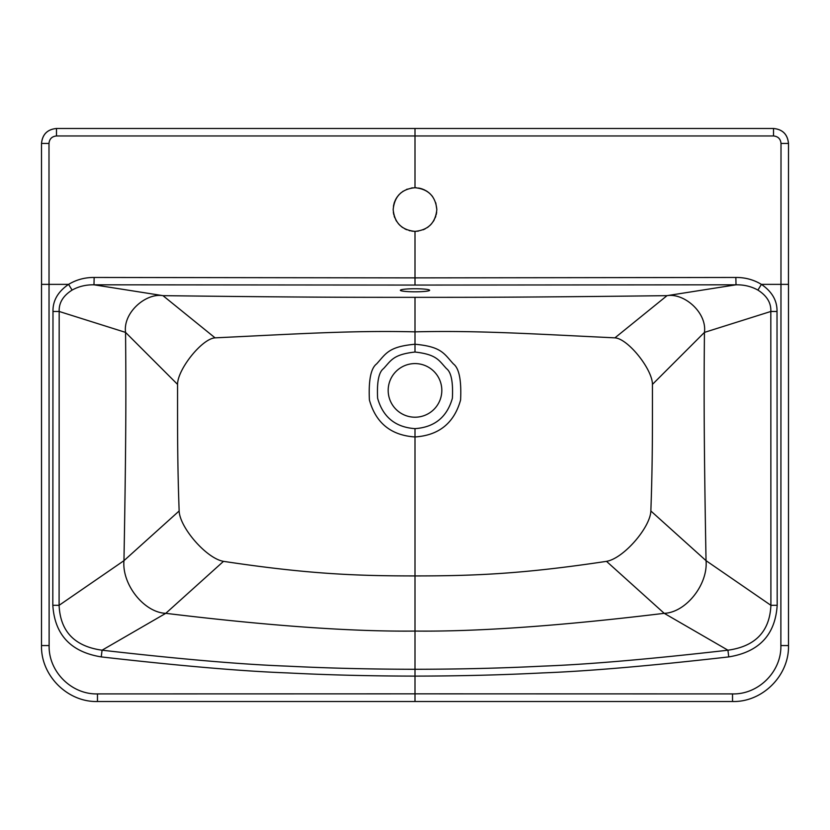 <?xml version="1.0" encoding="UTF-8"?>
<svg xmlns="http://www.w3.org/2000/svg" width="830" height="830" viewBox="0 0 830 830"><rect width="100%" height="100%" fill="white"/><g stroke="black" fill="none" stroke-linecap="round" stroke-linejoin="round"><path stroke-width="1.25" d="M744.386 128.484L744.956 128.484M745.828 128.484L747.612 128.484M748.058 128.484L749.397 128.484M749.615 128.484L750.216 128.484M750.496 128.484L751.181 128.484M752.115 128.484L752.935 128.484M415.425 187.725L415 187.725C428.259 189.012 435.532 196.295 436.829 209.544C435.501 222.824 428.228 230.097 415 231.373C401.782 230.097 394.499 222.824 393.171 209.544C394.52 196.254 401.793 188.97 415 187.725L415 128.484L128.328 128.484M85.615 128.484L85.044 128.484M84.172 128.484L82.388 128.484M81.942 128.484L80.603 128.484M80.386 128.484L79.784 128.484M79.504 128.484L78.819 128.484M77.885 128.484L77.066 128.484M41.552 284.368L41.5 143.445C42.392 134.346 47.393 129.356 56.492 128.484L415 128.484L56.492 128.484C47.403 129.366 42.413 134.356 41.531 143.445L48.991 143.445L49.126 645.553C48.431 671.543 71.494 694.606 97.473 693.911L415 693.839L415 676.108C370.284 676.045 327.767 674.977 287.45 672.912C242.246 671.231 180.183 665.899 101.26 656.904C70.872 651.986 54.728 634.794 52.819 605.298L52.985 311.489C52.736 300.709 57.934 291.672 68.579 284.379C76.308 279.71 84.836 277.407 94.153 277.459L415 277.874L415 231.373L418.351 231.114M56.492 128.484L56.492 135.964L773.508 135.964L773.508 128.484L415 128.484L773.508 128.484C782.597 129.366 787.587 134.356 788.469 143.445L781.009 143.445L780.874 645.553C781.57 671.543 758.506 694.606 732.527 693.911L415 693.839L415 701.516L97.463 701.516L97.473 693.911M56.492 135.964C51.927 136.411 49.427 138.9 48.991 143.445M412.769 187.839L411.244 188.047M407.302 189.126L406.555 189.427M403.183 191.201L402.602 191.585M401.181 192.653L400.392 193.328M399.292 194.386L398.099 195.735M397.29 196.783L395.9 198.982M395.557 199.636L394.312 202.582M394.229 202.831L393.43 206.214M436.829 209.544L435.76 202.821M432.669 196.731L431.61 195.382M430.428 194.116L428.591 192.467M427.844 191.896L425.769 190.568M424.856 190.07L421.962 188.867M421.184 188.618L418.569 188.016M416.567 187.777L415.882 187.736M735.847 277.459L736.023 284.804C744.074 284.69 751.368 286.443 757.904 290.085C766.899 295.771 771.205 302.898 770.821 311.468L777.015 311.489C777.264 300.709 772.066 291.672 761.421 284.379C753.692 279.71 745.164 277.407 735.847 277.459L415 277.874L415 285.064L93.977 284.804L94.153 277.459M773.508 135.964C778.073 136.411 780.574 138.9 781.009 143.445M777.015 311.489L777.181 605.298C775.272 634.794 759.128 651.986 728.74 656.904L727.941 650.201L664.218 613.328C560.893 625.851 477.821 631.765 415 631.07C352.179 631.765 269.107 625.851 165.782 613.328L102.059 650.201L101.26 656.904M415 297.348C355.541 297.316 311.281 297.441 162.971 295.656L215.074 337.851C298.312 333.857 353.02 330.33 415 331.855C476.98 330.33 531.688 333.857 614.926 337.851C627.988 338.63 652.453 369.329 652.442 384.394L704.442 332.394C707.139 312.796 684.304 292.762 667.029 295.656C518.719 297.441 474.459 297.316 415 297.348L415 344.243C388.274 346.67 386.002 353.684 376.602 363.913C370.865 368.23 368.468 380.254 369.412 399.998C375.855 423.051 391.055 435.366 415 436.954L415 676.108C459.716 676.045 502.233 674.977 542.55 672.912C587.754 671.231 649.817 665.899 728.74 656.904M223.498 561.35L165.782 613.328C144.078 612.519 121.844 584.496 123.961 560.665L59.096 605.319C60.279 631.423 74.607 646.383 102.059 650.201C180.795 659.207 242.713 664.519 287.792 666.158C328.006 668.192 370.408 669.229 415 669.271C459.592 669.229 501.994 668.192 542.208 666.158C587.287 664.519 649.205 659.207 727.941 650.201C755.393 646.383 769.721 631.423 770.904 605.319L706.04 560.665C708.156 584.496 685.922 612.519 664.218 613.328L606.502 561.35C522.143 574.07 473.536 575.927 415 575.927C356.464 575.927 307.857 574.07 223.498 561.35C206.452 558.497 179.705 527.486 179.145 510.979C177.402 462.486 177.547 430.978 177.558 384.394C177.547 369.329 202.012 338.63 215.074 337.851M52.985 311.489L59.179 311.468L59.096 605.319L52.819 605.298M179.145 510.979L123.961 560.665C126.471 422.501 125.901 374.019 125.558 332.394L59.179 311.468C58.795 302.898 63.101 295.771 72.096 290.085C78.632 286.443 85.926 284.69 93.977 284.804L162.971 295.656C145.696 292.762 122.861 312.796 125.558 332.394L177.558 384.394M614.926 337.851L667.029 295.656L736.023 284.804L415 285.064M652.442 384.394C652.453 430.978 652.598 462.486 650.855 510.979L706.04 560.665C703.529 422.501 704.099 374.019 704.442 332.394L770.821 311.468L770.904 605.319L777.181 605.298M415 288.747A14.649 1.536 180 0 0 400.351 290.282A14.649 1.536 180 0 0 415 291.807A14.649 1.536 180 0 0 429.65 290.282A14.649 1.536 180 0 0 415 288.747M415 352.034C393.046 354.514 391.2 360.438 383.491 368.645C378.76 372.193 376.81 382.059 377.619 398.244C382.972 417.117 395.433 427.253 415 428.643C434.567 427.253 447.028 417.117 452.381 398.244C453.19 382.059 451.24 372.193 446.509 368.645C438.8 360.438 436.954 354.514 415 352.034L415 344.243C441.716 346.67 443.998 353.684 453.398 363.913C459.135 368.23 461.532 380.264 460.588 400.008C454.145 423.051 438.946 435.366 415 436.954L415 428.643M415 363.582A26.819 26.819 0 0 0 388.181 390.391A26.819 26.819 0 0 0 415 417.21A26.819 26.819 0 0 0 441.819 390.391A26.819 26.819 0 0 0 415 363.582M650.855 510.979C650.295 527.486 623.548 558.497 606.502 561.35M393.337 212.241L393.773 214.617M394.136 215.956L394.821 217.865M395.671 219.691L396.688 221.434M398.338 223.644L400.029 225.428M401.388 226.611L402.695 227.576M404.812 228.852L406.648 229.713M409.159 230.574L410.228 230.844M411.732 231.124L414.979 231.373M423.165 229.786L425.157 228.862M427.294 227.586L428.405 226.777M429.909 225.49L431.6 223.727M433.239 221.527L434.308 219.711M435.19 217.844L435.843 216.007M436.227 214.648L436.663 212.241M72.096 290.085L68.579 284.379L41.521 284.368L41.51 645.564L49.126 645.553M757.904 290.085L761.421 284.379L788.479 284.368L788.49 645.564L780.874 645.553M41.541 645.574L41.51 645.564C40.712 675.485 67.552 702.325 97.463 701.516M788.448 284.368L788.5 143.445C787.608 134.346 782.607 129.356 773.508 128.484M788.459 645.574L788.49 645.564C789.289 675.485 762.448 702.325 732.537 701.516L732.527 693.911M732.537 701.516L415 701.516"/></g></svg>

